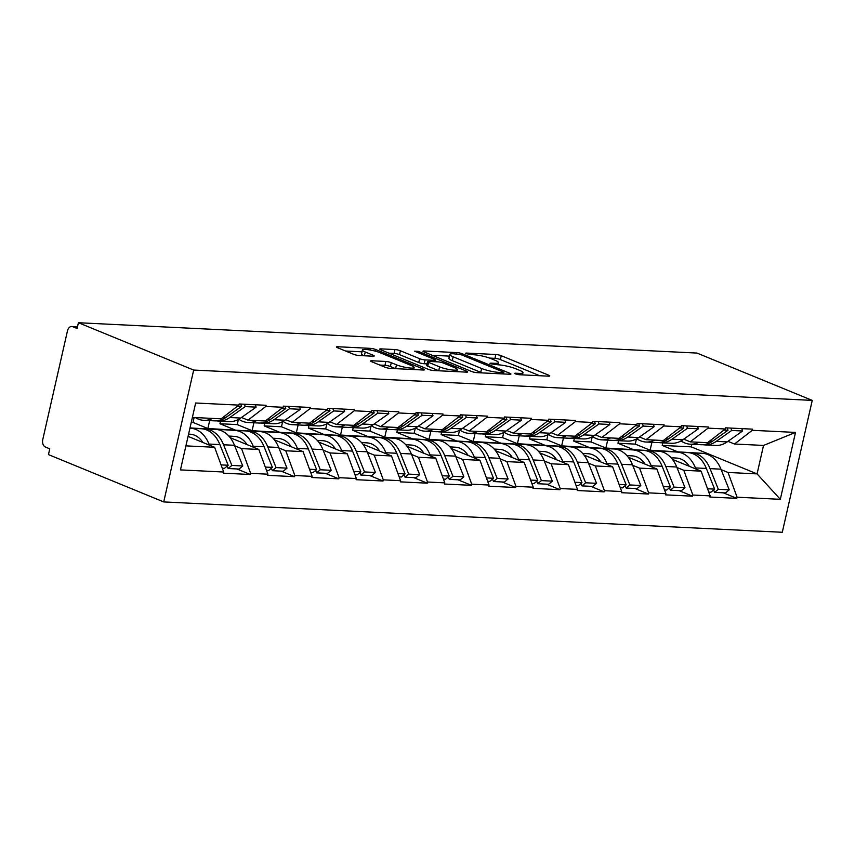 <?xml version="1.0" encoding="UTF-8"?>
<svg xmlns="http://www.w3.org/2000/svg" width="855" height="855" viewBox="0 0 855 855"><rect width="100%" height="100%" fill="white"/><g stroke="black" fill="none" stroke-linecap="round" stroke-linejoin="round"><path stroke-width="1.28" d="M515.212 373.859L519.006 374.714L548.579 376.168A3.933 0.673 12.8 0 0 549.765 375.954A3.933 0.673 12.8 0 0 548.718 375.217L501.254 355.723A3.933 0.673 12.8 0 0 495.836 354.504L466.264 353.051L465.43 353.201L466.167 353.714L473.788 354.761A12.569 2.159 12.8 0 1 491.133 358.662L495.088 360.286A12.569 2.159 12.8 0 1 498.444 362.638A12.569 2.159 12.8 0 1 494.618 363.311L490.791 363.129L489.958 363.279L490.695 363.792L498.315 364.829A12.569 2.159 12.8 0 1 515.651 368.729L519.616 370.354A12.569 2.159 12.8 0 1 522.961 372.705A12.569 2.159 12.8 0 1 519.145 373.389L515.319 373.197L514.486 373.346L515.212 373.859L515.319 373.197M371.797 360.767A3.933 0.673 12.8 0 0 370.6 360.981A3.933 0.673 12.8 0 0 371.647 361.718L384.964 367.18A3.933 0.673 12.8 0 0 390.382 368.409L423.214 370.012A3.933 0.673 12.8 0 0 424.411 369.798A3.933 0.673 12.8 0 0 423.364 369.071L375.89 349.577A3.933 0.673 12.8 0 0 370.471 348.359L337.64 346.745A3.933 0.673 12.8 0 0 336.443 346.959A3.933 0.673 12.8 0 0 337.49 347.696L353.585 354.301A3.933 0.673 12.8 0 0 359.004 355.52L373.058 356.204A3.933 0.673 12.8 0 0 374.244 355.99A3.933 0.673 12.8 0 0 373.197 355.263L365.224 351.982A10.506 1.806 12.8 0 1 362.413 350.026A10.506 1.806 12.8 0 1 369.05 349.823A10.506 1.806 12.8 0 1 380.112 352.72L411.362 365.545A10.506 1.806 12.8 0 1 414.162 367.511A10.506 1.806 12.8 0 1 407.525 367.714A10.506 1.806 12.8 0 1 396.474 364.818L391.269 362.68A3.933 0.673 12.8 0 0 385.84 361.462L371.797 360.767L371.583 361.686M78.414 322.73L696.985 353.072L812.25 400.397L193.679 370.055L78.414 322.73L77.11 328.491L72.814 326.728A6.006 4.232 -87.2 0 0 71.799 326.503A6.006 4.232 -87.2 0 0 67.47 330.842L42.75 439.652A6.006 4.232 -87.2 0 0 45.465 447.069L49.772 448.832L48.457 454.604L163.722 501.928L193.679 370.055M471.5 371.433A3.933 0.673 12.8 0 0 476.919 372.652L509.762 374.255A3.933 0.673 12.8 0 0 510.948 374.052A3.933 0.673 12.8 0 0 509.901 373.314L462.437 353.82A3.933 0.673 12.8 0 0 457.019 352.602L424.176 350.988A3.933 0.673 12.8 0 0 422.99 351.202A3.933 0.673 12.8 0 0 424.037 351.939L471.5 371.433M466.488 372.139L433.656 370.525A3.933 0.673 12.8 0 1 428.237 369.307L380.764 349.813A3.933 0.673 12.8 0 1 379.716 349.086A3.933 0.673 12.8 0 1 380.913 348.872L394.967 349.556A3.933 0.673 12.8 0 1 400.386 350.774L419.634 358.683A3.933 0.673 12.8 0 0 425.053 359.902L434.372 360.361A3.933 0.673 12.8 0 0 435.569 360.147A3.933 0.673 12.8 0 0 434.522 359.41L414.483 351.181L418.373 351.373L466.638 371.188A3.933 0.673 12.8 0 1 467.685 371.925A3.933 0.673 12.8 0 1 466.488 372.139M163.722 501.928L782.293 532.27L812.25 400.397M236.867 468.957L250.355 474.493L250.622 473.339L241.548 448.608L234.676 445.776M250.355 474.493L223.422 473.178L223.689 472.024L180.458 469.897L195.656 403.004L238.887 405.12L239.144 403.977L266.076 405.291L265.82 406.446L283.112 407.29L283.368 406.136L310.301 407.461L310.044 408.615L327.337 409.46L327.593 408.305L354.526 409.63L354.269 410.785L371.562 411.629L371.818 410.475L398.751 411.8L398.494 412.954L415.787 413.799L416.043 412.644L442.976 413.97L442.708 415.124L460.011 415.968L460.268 414.814L487.2 416.139L486.933 417.293L504.226 418.138L504.493 416.984L531.425 418.309L531.158 419.463L548.45 420.307L548.718 419.153L575.65 420.478L575.383 421.633L592.675 422.477L592.942 421.323L619.875 422.648L619.608 423.802L636.9 424.646L637.167 423.492L664.1 424.817L663.833 425.972L681.125 426.816L681.392 425.662L708.325 426.987L708.058 428.141L725.35 428.986L725.617 427.831L752.539 429.157L752.282 430.311L795.513 432.427L780.316 499.32L737.085 497.204L728.022 472.462L721.139 469.641M723.33 492.822L736.818 498.358L737.085 497.204M736.818 498.358L709.885 497.033L710.152 495.879L692.86 495.034L683.797 470.293L676.914 467.471M679.105 490.652L692.593 496.189L692.86 495.034M692.593 496.189L665.671 494.863L665.927 493.709L648.635 492.865L639.572 468.123L632.689 465.302M634.88 488.483L648.368 494.019L648.635 492.865M648.368 494.019L621.446 492.694L621.703 491.54L604.41 490.695L595.347 465.954L588.464 463.132M590.655 486.313L604.154 491.849L604.41 490.695M604.154 491.849L577.221 490.524L577.478 489.381L560.185 488.526L551.122 463.784L544.25 460.963M546.431 484.144L559.929 489.68L560.185 488.526M559.929 489.68L532.996 488.355L533.253 487.211L515.96 486.356L506.897 461.615L500.025 458.793M502.206 481.974L515.704 487.51L515.96 486.356M515.704 487.51L488.771 486.196L489.028 485.042L471.736 484.187L462.673 459.445L455.801 456.623M457.981 479.805L471.479 485.341L471.736 484.187M471.479 485.341L444.547 484.026L444.803 482.872L427.511 482.017L418.448 457.275L411.576 454.454M413.756 477.635L427.254 483.171L427.511 482.017M427.254 483.171L400.322 481.857L400.578 480.702L383.286 479.847L374.223 455.117L367.351 452.284M369.531 475.466L383.029 481.002L383.286 479.847M383.029 481.002L356.097 479.687L356.364 478.533L339.072 477.678L329.998 452.947L323.126 450.115M325.317 473.296L338.804 478.832L339.072 477.678M338.804 478.832L311.872 477.518L312.139 476.363L294.847 475.508L285.773 450.777L278.901 447.945M281.092 471.126L294.58 476.663L294.847 475.508M294.58 476.663L267.647 475.348L267.914 474.194L250.622 473.339M241.495 417.475L248.014 420.158L265.82 406.446M283.112 407.29L265.307 421.002L248.014 420.158M191.381 428.002L190.099 427.479M241.548 448.608L258.841 449.452L230.198 437.685M209.176 429.06L193.016 422.423L191.264 422.338M194.138 417.507L193.016 422.423M267.914 474.194L258.841 449.452M285.72 419.645L292.239 422.327L310.044 408.615M327.337 409.46L309.531 423.172L292.239 422.327M235.606 430.172L219.949 423.749L237.241 424.593L253.401 431.23M285.773 450.777L303.065 451.622L274.423 439.855M220.537 421.152L219.949 423.749M238.417 419.452L237.241 424.593M312.139 476.363L303.065 451.622M329.945 421.814L336.464 424.486L354.269 410.785M371.562 411.629L353.756 425.341L336.464 424.486M279.831 432.341L264.174 425.908L281.466 426.763L297.626 433.399M329.998 452.947L347.29 453.791L318.648 442.024M264.761 423.321L264.174 425.908M282.642 421.622L281.466 426.763M356.364 478.533L347.29 453.791M374.169 423.984L380.689 426.656L398.494 412.954M415.787 413.799L397.981 427.511L380.689 426.656M324.056 434.511L308.399 428.077L325.691 428.932L341.85 435.569M374.223 455.117L391.515 455.961L362.873 444.194M308.986 425.491L308.399 428.077M326.856 423.791L325.691 428.932M400.578 480.702L391.515 455.961M418.394 426.153L424.914 428.825L442.708 415.124M460.011 415.968L442.206 429.68L424.914 428.825M368.281 436.681L352.623 430.247L369.916 431.102L386.075 437.739M418.448 457.275L435.74 458.13L407.098 446.363M353.211 427.66L352.623 430.247M371.081 425.961L369.916 431.102M444.803 482.872L435.74 458.13M462.608 428.323L469.139 430.995L486.933 417.293M504.226 418.138L486.431 431.85L469.139 430.995M412.495 438.85L396.848 432.416L414.141 433.271L430.3 439.908M462.673 459.445L479.965 460.3L451.322 448.533M397.436 429.83L396.848 432.416M415.306 428.131L414.141 433.271M489.028 485.042L479.965 460.3M506.833 430.493L513.363 433.164L531.158 419.463M548.45 420.307L530.656 434.019L513.363 433.164M456.72 441.02L441.073 434.586L458.366 435.441L474.525 442.078M506.897 461.615L524.19 462.47L495.547 450.703M441.661 431.999L441.073 434.586M459.53 430.3L458.366 435.441M533.253 487.211L524.19 462.47M551.058 432.662L557.588 435.334L575.383 421.633M592.675 422.477L574.881 436.189L557.588 435.334M500.945 443.189L485.298 436.755L502.59 437.61L518.75 444.247M551.122 463.784L568.415 464.639L539.772 452.872M485.886 434.169L485.298 436.755M503.755 432.47L502.59 437.61M577.478 489.381L568.415 464.639M595.283 434.832L601.813 437.504L619.608 423.802M636.9 424.646L619.106 438.359L601.813 437.504M545.169 445.359L529.523 438.925L546.815 439.78L562.975 446.417M595.347 465.954L612.64 466.809L583.997 455.042M530.111 436.339L529.523 438.925M547.98 434.639L546.815 439.78M621.703 491.54L612.64 466.809M639.508 437.001L646.038 439.673L663.833 425.972M681.125 426.816L663.33 440.528L646.038 439.673M589.394 447.528L573.748 441.095L591.04 441.95L607.2 448.576M639.572 468.123L656.864 468.978L628.222 457.211M574.336 438.508L573.748 441.095M592.205 436.798L591.04 441.95M665.927 493.709L656.864 468.978M683.733 439.171L690.252 441.843L708.058 428.141M725.35 428.986L707.545 442.698L690.252 441.843M633.619 449.698L617.973 443.264L635.265 444.119L651.425 450.745M683.797 470.293L701.089 471.148L672.447 459.381M618.56 440.667L617.973 443.264M636.43 438.968L635.265 444.119M710.152 495.879L701.089 471.148M727.958 441.34L734.477 444.012L752.282 430.311M728.022 472.462L757.07 473.894L763.536 445.434L734.477 444.012M677.844 451.857L662.198 445.434L691.246 446.855L757.07 473.894L780.316 499.32M662.785 442.837L662.198 445.434M691.246 446.855L691.834 444.269M763.536 445.434L795.513 432.427M238.887 405.12L221.082 418.832L192.375 417.422M185.909 445.872L214.616 447.283L188.068 436.381M223.689 472.024L214.616 447.283M539.729 375.73L500.378 359.57A3.933 0.673 12.8 0 0 494.96 358.352L489.626 358.085M449.409 356.118L432.149 355.274M503.007 372.598L503.841 372.449L503.103 371.936L461.444 354.825L453.61 353.767A12.569 2.159 12.8 0 0 449.794 354.451A12.569 2.159 12.8 0 0 453.15 356.802L481.632 368.494A12.569 2.159 12.8 0 0 498.967 372.395L503.007 372.598L502.708 373.913M449.794 354.451L448.918 358.298A12.569 2.159 12.8 0 0 452.274 360.639L453.15 356.802M482.252 372.908A12.569 2.159 12.8 0 1 480.756 372.342L452.274 360.639M388.875 353.147L394.091 353.404L394.967 349.556M427.04 363.888L424.176 363.749A3.933 0.673 12.8 0 1 418.758 362.531L399.509 354.622A3.933 0.673 12.8 0 0 394.091 353.404M456.891 371.391L457.649 371.701M439.609 366.88A10.506 1.806 12.8 0 0 450.66 369.777A10.506 1.806 12.8 0 0 457.297 369.574A10.506 1.806 12.8 0 0 454.497 367.618L443.488 363.097A3.933 0.673 12.8 0 0 438.07 361.879L428.75 361.419A3.933 0.673 12.8 0 0 427.553 361.633A3.933 0.673 12.8 0 0 428.601 362.36L439.609 366.88L438.733 370.728A10.506 1.806 12.8 0 0 438.861 370.781M427.553 361.633L426.677 365.47A3.933 0.673 12.8 0 0 427.724 366.207L428.601 362.36M438.733 370.728L427.724 366.207M396.474 364.818L395.598 368.655L390.393 366.528A3.933 0.673 12.8 0 0 384.974 365.299L379.759 365.053M362.413 350.026L361.547 353.863A10.506 1.806 12.8 0 0 364.209 355.776M362.007 351.833L345.612 351.02M414.376 369.584L413.756 369.328M681.05 440.924A32.821 23.138 -87.2 0 0 684.716 442.933A32.821 23.138 -87.2 0 0 690.263 444.194A32.821 23.138 -87.2 0 0 698.952 442.27M671.068 457.735L676.636 458.066A26.815 18.906 92.8 0 1 689.312 466.306M708.763 492.106L710.922 492.213L714.63 489.113L706.358 468.455A32.821 23.138 -87.2 0 0 687.88 452.605L691.567 452.787A32.821 23.138 -87.2 0 1 710.035 468.636L718.318 489.295L729.23 489.83L720.957 469.171L710.035 468.636M651.905 442.313L650.11 450.211L702.479 453.321A32.821 23.138 92.8 0 1 720.957 469.171M650.869 450.521L676.968 452.071A32.821 23.138 92.8 0 1 695.436 467.92L695.874 469M729.23 489.83L725.532 492.929L714.609 492.395L718.318 489.295M713.636 489.947L714.609 492.395M730.897 428.088L731.688 430.46L742.6 430.995L741.809 428.622M703.024 444.707A32.821 23.138 -87.2 0 0 704.862 444.91A32.821 23.138 -87.2 0 0 716.234 441.372L731.688 430.46M704.862 444.91L715.785 445.444A32.821 23.138 -87.2 0 0 727.145 441.907L742.6 430.995M727.21 427.906L728 430.279L723.929 430.076M690.263 444.194L701.186 444.728A32.821 23.138 -87.2 0 0 712.546 441.191L728 430.279M714.63 489.113L707.545 488.761M636.825 438.754A32.821 23.138 -87.2 0 0 640.491 440.763A32.821 23.138 -87.2 0 0 646.038 442.024A32.821 23.138 -87.2 0 0 654.727 440.101M626.843 455.565L632.422 455.897A26.815 18.906 92.8 0 1 645.087 464.137M664.538 489.936L666.708 490.043L670.406 486.944L662.133 466.285A32.821 23.138 -87.2 0 0 643.655 450.435L647.342 450.617A32.821 23.138 -87.2 0 1 665.81 466.467L674.093 487.126L685.005 487.66L676.733 467.001L665.81 466.467M607.681 440.143L605.885 448.041L658.254 451.151A32.821 23.138 92.8 0 1 676.733 467.001M606.644 448.351L632.743 449.901A32.821 23.138 92.8 0 1 651.211 465.751L651.649 466.83M685.005 487.66L681.307 490.759L670.384 490.225L674.093 487.126M669.412 487.778L670.384 490.225M686.672 425.918L687.463 428.291L698.375 428.825L697.584 426.453M658.81 442.537A32.821 23.138 -87.2 0 0 660.637 442.74A32.821 23.138 -87.2 0 0 672.009 439.203L687.463 428.291M660.637 442.74L671.56 443.275A32.821 23.138 -87.2 0 0 682.921 439.737L698.375 428.825M682.985 425.737L683.776 428.109L679.704 427.906M646.038 442.024L656.961 442.559A32.821 23.138 -87.2 0 0 668.321 439.021L683.776 428.109M670.406 486.944L663.32 486.591M592.601 436.584A32.821 23.138 -87.2 0 0 596.266 438.594A32.821 23.138 -87.2 0 0 601.813 439.855A32.821 23.138 -87.2 0 0 610.502 437.931M582.618 453.396L588.197 453.727A26.815 18.906 92.8 0 1 600.862 461.967M620.313 487.767L622.483 487.874L626.181 484.774L617.909 464.115A32.821 23.138 -87.2 0 0 599.43 448.266L603.117 448.448A32.821 23.138 -87.2 0 1 621.585 464.297L629.868 484.956L640.78 485.49L632.508 464.831L621.585 464.297M563.456 437.974L561.66 445.872L614.029 448.982A32.821 23.138 92.8 0 1 632.508 464.831M562.419 446.182L588.518 447.731A32.821 23.138 92.8 0 1 606.986 463.581L607.424 464.66M640.78 485.49L637.082 488.59L626.159 488.055L629.868 484.956M625.187 485.608L626.159 488.055M642.447 423.749L643.238 426.121L654.15 426.656L653.359 424.283M614.585 440.368A32.821 23.138 -87.2 0 0 616.423 440.571A32.821 23.138 -87.2 0 0 627.784 437.033L643.238 426.121M616.423 440.571L627.335 441.105A32.821 23.138 -87.2 0 0 638.696 437.568L654.15 426.656M638.76 423.567L639.551 425.94L635.489 425.737M601.813 439.855L612.736 440.389A32.821 23.138 -87.2 0 0 624.097 436.852L639.551 425.94M626.181 484.774L619.095 484.422M548.376 434.415A32.821 23.138 -87.2 0 0 552.041 436.424A32.821 23.138 -87.2 0 0 557.599 437.685A32.821 23.138 -87.2 0 0 566.277 435.761M538.394 451.226L543.972 451.558A26.815 18.906 92.8 0 1 556.637 459.798M576.099 485.597L578.258 485.704L581.956 482.605L573.684 461.946A32.821 23.138 -87.2 0 0 555.205 446.096L558.892 446.278A32.821 23.138 -87.2 0 1 577.371 462.127L585.643 482.786L596.555 483.321L588.283 462.662L577.371 462.127M519.231 435.804L517.435 443.702L569.804 446.812A32.821 23.138 92.8 0 1 588.283 462.662M518.194 444.012L544.293 445.562A32.821 23.138 92.8 0 1 562.772 461.411L563.199 462.491M596.555 483.321L592.857 486.42L581.945 485.886L585.643 482.786M580.962 483.438L581.945 485.886M598.222 421.579L599.013 423.952L609.925 424.486L609.134 422.124M570.36 438.198A32.821 23.138 -87.2 0 0 572.198 438.401A32.821 23.138 -87.2 0 0 583.559 434.864L599.013 423.952M572.198 438.401L583.11 438.936A32.821 23.138 -87.2 0 0 594.471 435.398L609.925 424.486M594.535 421.408L595.326 423.77L591.265 423.567M557.599 437.685L568.511 438.22A32.821 23.138 -87.2 0 0 579.872 434.682L595.326 423.77M581.956 482.605L574.87 482.252M504.151 432.245A32.821 23.138 -87.2 0 0 507.817 434.265A32.821 23.138 -87.2 0 0 513.374 435.516A32.821 23.138 -87.2 0 0 522.063 433.592M494.169 449.057L499.748 449.388A26.815 18.906 92.8 0 1 512.412 457.628M531.874 483.428L534.033 483.535L537.731 480.435L529.459 459.776A32.821 23.138 -87.2 0 0 510.98 443.937L514.667 444.108A32.821 23.138 -87.2 0 1 533.146 459.958L541.418 480.617L552.33 481.151L544.058 460.492L533.146 459.958M473.221 441.543L525.579 444.653A32.821 23.138 92.8 0 1 544.058 460.492M473.98 441.843L500.068 443.392A32.821 23.138 92.8 0 1 518.547 459.242L518.974 460.332M552.33 481.151L548.632 484.251L537.72 483.716L541.418 480.617M536.737 481.269L537.72 483.716M553.997 419.41L554.788 421.782L565.7 422.317L564.909 419.955M526.135 436.039A32.821 23.138 -87.2 0 0 527.973 436.232A32.821 23.138 -87.2 0 0 539.334 432.694L554.788 421.782M527.973 436.232L538.885 436.766A32.821 23.138 -87.2 0 0 550.246 433.229L565.7 422.317M473.21 441.533L475.006 433.635M550.31 419.239L551.101 421.601L547.04 421.397M513.374 435.516L524.286 436.05A32.821 23.138 -87.2 0 0 535.647 432.512L551.101 421.601M537.731 480.435L530.645 480.093M459.926 430.076A32.821 23.138 -87.2 0 0 463.592 432.096A32.821 23.138 -87.2 0 0 469.149 433.346A32.821 23.138 -87.2 0 0 477.838 431.422M449.944 446.887L455.523 447.218A26.815 18.906 92.8 0 1 468.187 455.459M487.649 481.258L489.808 481.365L493.506 478.266L485.234 457.607A32.821 23.138 -87.2 0 0 466.755 441.768L470.442 441.939A32.821 23.138 -87.2 0 1 488.921 457.788L497.193 478.447L508.105 478.982L499.833 458.323L488.921 457.788M430.781 431.465L428.986 439.363L481.365 442.484A32.821 23.138 92.8 0 1 499.833 458.323M429.755 439.673L455.843 441.223A32.821 23.138 92.8 0 1 474.322 457.072L474.749 458.162M508.105 478.982L504.407 482.081L493.495 481.547L497.193 478.447M492.512 479.099L493.495 481.547M509.772 417.251L510.563 419.613L521.475 420.147L520.684 417.785M481.91 433.87A32.821 23.138 -87.2 0 0 483.748 434.062A32.821 23.138 -87.2 0 0 495.109 430.525L510.563 419.613M483.748 434.062L494.66 434.597A32.821 23.138 -87.2 0 0 506.021 431.059L521.475 420.147M506.085 417.069L506.876 419.431L502.815 419.228M469.149 433.346L480.061 433.88A32.821 23.138 -87.2 0 0 491.422 430.343L506.876 419.431M493.506 478.266L486.42 477.924M415.701 427.906A32.821 23.138 -87.2 0 0 419.367 429.926A32.821 23.138 -87.2 0 0 424.924 431.177A32.821 23.138 -87.2 0 0 433.613 429.253M405.719 444.718L411.298 445.049A26.815 18.906 92.8 0 1 423.962 453.289M443.424 479.089L445.583 479.195L449.281 476.096L441.009 455.437A32.821 23.138 -87.2 0 0 422.541 439.598L426.218 439.78A32.821 23.138 -87.2 0 1 444.696 455.619L452.968 476.278L463.891 476.812L455.608 456.153L444.696 455.619M384.771 437.204L437.14 440.314A32.821 23.138 92.8 0 1 455.608 456.153M385.53 437.514L411.618 439.064A32.821 23.138 92.8 0 1 430.097 454.903L430.525 455.993M463.891 476.812L460.182 479.912L449.27 479.377L452.968 476.278M448.287 476.93L449.27 479.377M465.548 415.081L466.338 417.443L477.25 417.977L476.459 415.616M437.685 431.7A32.821 23.138 -87.2 0 0 439.523 431.893A32.821 23.138 -87.2 0 0 450.884 428.355L466.338 417.443M439.523 431.893L450.435 432.427A32.821 23.138 -87.2 0 0 461.796 428.889L477.25 417.977M384.761 437.194L386.556 429.296M461.86 414.899L462.651 417.261L458.59 417.058M424.924 431.177L435.836 431.711A32.821 23.138 -87.2 0 0 447.197 428.173L462.651 417.261M449.281 476.096L442.195 475.754M371.476 425.737A32.821 23.138 -87.2 0 0 375.142 427.757A32.821 23.138 -87.2 0 0 380.699 429.007A32.821 23.138 -87.2 0 0 389.388 427.083M361.494 442.548L367.073 442.879A26.815 18.906 92.8 0 1 379.738 451.119M399.2 476.919L401.358 477.026L405.067 473.927L396.784 453.268A32.821 23.138 -87.2 0 0 378.316 437.429L381.993 437.61A32.821 23.138 -87.2 0 1 400.471 453.449L408.743 474.108L419.666 474.643L411.383 453.984L400.471 453.449M342.342 427.126L340.536 435.024L392.915 438.145A32.821 23.138 92.8 0 1 411.383 453.984M341.305 435.345L367.394 436.894A32.821 23.138 92.8 0 1 385.872 452.733L386.31 453.823M419.666 474.643L415.958 477.742L405.046 477.208L408.743 474.108M404.062 474.76L405.046 477.208M421.323 412.912L422.113 415.274L433.025 415.808L432.235 413.446M393.46 429.531A32.821 23.138 -87.2 0 0 395.299 429.723A32.821 23.138 -87.2 0 0 406.659 426.185L422.113 415.274M395.299 429.723L406.211 430.257A32.821 23.138 -87.2 0 0 417.582 426.72L433.025 415.808M417.635 412.73L418.426 415.092L414.365 414.889M380.699 429.007L391.611 429.541A32.821 23.138 -87.2 0 0 402.972 426.004L418.426 415.092M405.067 473.927L397.97 473.585M327.251 423.567A32.821 23.138 -87.2 0 0 330.917 425.587A32.821 23.138 -87.2 0 0 336.475 426.837A32.821 23.138 -87.2 0 0 345.163 424.914M317.269 440.389L322.848 440.71A26.815 18.906 92.8 0 1 335.513 448.95M354.975 474.749L357.134 474.856L360.842 471.757L352.559 451.098A32.821 23.138 -87.2 0 0 334.091 435.259L337.778 435.441A32.821 23.138 -87.2 0 1 356.246 451.28L364.519 471.939L375.441 472.473L367.158 451.814L356.246 451.28M298.117 424.956L296.322 432.854L348.69 435.975A32.821 23.138 92.8 0 1 367.158 451.814M297.08 433.175L323.169 434.725A32.821 23.138 92.8 0 1 341.647 450.564L342.086 451.654M375.441 472.473L371.733 475.572L360.821 475.038L364.519 471.939M359.837 472.591L360.821 475.038M377.098 410.742L377.889 413.104L388.801 413.638L388.02 411.276M349.235 427.361A32.821 23.138 -87.2 0 0 351.074 427.553A32.821 23.138 -87.2 0 0 362.435 424.016L377.889 413.104M351.074 427.553L361.986 428.088A32.821 23.138 -87.2 0 0 373.357 424.561L388.801 413.638M373.411 410.56L374.201 412.922L370.14 412.719M336.475 426.837L347.387 427.372A32.821 23.138 -87.2 0 0 358.758 423.845L374.201 412.922M360.842 471.757L353.746 471.415M283.037 421.397A32.821 23.138 -87.2 0 0 286.692 423.417A32.821 23.138 -87.2 0 0 292.25 424.668A32.821 23.138 -87.2 0 0 300.939 422.744M273.044 438.22L278.623 438.551A26.815 18.906 92.8 0 1 291.288 446.78M310.75 472.58L312.909 472.687L316.617 469.587L308.334 448.928A32.821 23.138 -87.2 0 0 289.866 433.09L293.554 433.271A32.821 23.138 -87.2 0 1 312.022 449.11L320.304 469.769L331.216 470.303L322.934 449.645L312.022 449.11M253.892 422.787L252.097 430.685L304.466 433.806A32.821 23.138 92.8 0 1 322.934 449.645M252.856 431.005L278.954 432.555A32.821 23.138 92.8 0 1 297.422 448.394L297.861 449.484M331.216 470.303L327.508 473.403L316.596 472.868L320.304 469.769M315.613 470.421L316.596 472.868M332.873 408.572L333.664 410.934L344.576 411.469L343.796 409.107M305.011 425.192A32.821 23.138 -87.2 0 0 306.849 425.384A32.821 23.138 -87.2 0 0 318.21 421.846L333.664 410.934M306.849 425.384L317.761 425.918A32.821 23.138 -87.2 0 0 329.132 422.391L344.576 411.469M329.196 408.391L329.977 410.753L325.915 410.56M292.25 424.668L303.162 425.202A32.821 23.138 -87.2 0 0 314.533 421.675L329.977 410.753M316.617 469.587L309.531 469.245M238.812 419.239A32.821 23.138 -87.2 0 0 242.467 421.248A32.821 23.138 -87.2 0 0 248.025 422.498A32.821 23.138 -87.2 0 0 256.714 420.575M228.819 436.05L234.398 436.381A26.815 18.906 92.8 0 1 247.074 444.621M266.525 470.41L268.684 470.517L272.392 467.418L264.11 446.759A32.821 23.138 -87.2 0 0 245.642 430.92L249.329 431.102A32.821 23.138 -87.2 0 1 267.797 446.941L276.079 467.6L286.991 468.134L278.709 447.475L267.797 446.941M209.667 420.617L207.872 428.515L260.241 431.636A32.821 23.138 92.8 0 1 278.709 447.475M208.631 428.836L234.73 430.386A32.821 23.138 92.8 0 1 253.198 446.225L253.636 447.315M286.991 468.134L283.283 471.233L272.371 470.699L276.079 467.6M271.388 468.251L272.371 470.699M288.648 406.403L289.439 408.765L300.362 409.299L299.571 406.937M260.786 423.022A32.821 23.138 -87.2 0 0 262.624 423.214A32.821 23.138 -87.2 0 0 273.995 419.687L289.439 408.765M262.624 423.214L273.536 423.749A32.821 23.138 -87.2 0 0 284.907 420.222L300.362 409.299M284.971 406.221L285.752 408.583L281.69 408.391M248.025 422.498L258.937 423.033A32.821 23.138 -87.2 0 0 270.308 419.506L285.752 408.583M272.392 467.418L265.307 467.076M195.346 417.571A32.821 23.138 -87.2 0 0 198.242 419.078A32.821 23.138 -87.2 0 0 203.8 420.329A32.821 23.138 -87.2 0 0 212.489 418.416M188.581 434.116L190.173 434.212A26.815 18.906 92.8 0 1 202.849 442.452M189.97 428.034L205.104 428.932A32.821 23.138 -87.2 0 1 223.572 444.771L231.855 465.43L242.767 465.964L234.484 445.305L223.572 444.771M189.992 427.917L216.016 429.466A32.821 23.138 92.8 0 1 234.484 445.305M189.938 428.184L190.505 428.216A32.821 23.138 92.8 0 1 208.973 444.055L209.411 445.145M189.96 428.066L201.417 428.75L190.505 428.216M242.767 465.964L239.058 469.064L228.146 468.529L231.855 465.43M227.174 466.082L228.146 468.529M244.434 404.233L245.214 406.595L256.137 407.13L255.346 404.768M216.561 420.852A32.821 23.138 -87.2 0 0 218.399 421.045A32.821 23.138 -87.2 0 0 229.771 417.518L245.214 406.595M218.399 421.045L229.311 421.579A32.821 23.138 -87.2 0 0 240.683 418.052L256.137 407.13M240.747 404.052L241.538 406.414L237.466 406.221M203.8 420.329L214.712 420.863A32.821 23.138 -87.2 0 0 226.083 417.336L241.538 406.414M222.3 468.241L224.459 468.348L228.167 465.248L219.885 444.589A32.821 23.138 -87.2 0 0 201.417 428.75M228.167 465.248L221.082 464.906M77.463 326.963L72.814 326.728M518.846 374.704L519.145 373.389M490.642 363.77L490.791 363.129M494.318 364.636L494.618 363.311M466.125 353.703L466.264 353.051M494.96 358.352L495.836 354.504M500.378 359.57L501.254 355.723M548.504 376.157L548.718 375.217M423.973 351.907L424.176 350.988M456.72 353.917L457.019 352.602M462.138 355.114L462.437 353.82M509.687 374.255L509.901 373.314M480.756 372.342L481.632 368.494M498.668 373.721L498.967 372.395M380.699 349.791L380.913 348.872M399.509 354.622L400.386 350.774M418.758 362.531L419.634 358.683M424.176 363.749L425.053 359.902M434.073 361.676L434.372 360.361M418.084 352.666L418.373 351.373M466.424 372.139L466.638 371.188M384.974 365.299L385.84 361.462M390.393 366.528L391.269 362.68M364.358 355.776L365.224 351.982M372.983 356.204L373.197 355.263M337.436 347.664L337.64 346.745M370.108 349.994L370.471 348.359M375.527 351.202L375.89 349.577M423.15 370.012L423.364 369.071M702.479 453.321L691.567 452.787M687.88 452.605L676.968 452.071M727.145 441.907L716.234 441.372M712.546 441.191L709.682 441.052M706.358 468.455L695.436 467.92M658.254 451.151L647.342 450.617M643.655 450.435L632.743 449.901M682.921 439.737L672.009 439.203M668.321 439.021L665.457 438.882M662.133 466.285L651.211 465.751M614.029 448.982L603.117 448.448M599.43 448.266L588.518 447.731M638.696 437.568L627.784 437.033M624.097 436.852L621.232 436.713M617.909 464.115L606.986 463.581M569.804 446.812L558.892 446.278M555.205 446.096L544.293 445.562M594.471 435.398L583.559 434.864M579.872 434.682L577.007 434.543M573.684 461.946L562.772 461.411M525.579 444.653L514.667 444.108M510.98 443.937L500.068 443.392M550.246 433.229L539.334 432.694M535.647 432.512L532.783 432.374M529.459 459.776L518.547 459.242M481.365 442.484L470.442 441.939M466.755 441.768L455.843 441.223M506.021 431.059L495.109 430.525M491.422 430.343L488.558 430.204M485.234 457.607L474.322 457.072M437.14 440.314L426.218 439.78M422.541 439.598L411.618 439.064M461.796 428.889L450.884 428.355M447.197 428.173L444.333 428.034M441.009 455.437L430.097 454.903M392.915 438.145L381.993 437.61M378.316 437.429L367.394 436.894M417.582 426.72L406.659 426.185M402.972 426.004L400.108 425.865M396.784 453.268L385.872 452.733M348.69 435.975L337.778 435.441M334.091 435.259L323.169 434.725M373.357 424.561L362.435 424.016M358.758 423.845L355.883 423.695M352.559 451.098L341.647 450.564M304.466 433.806L293.554 433.271M289.866 433.09L278.954 432.555M329.132 422.391L318.21 421.846M314.533 421.675L311.658 421.526M308.334 448.928L297.422 448.394M260.241 431.636L249.329 431.102M245.642 430.92L234.73 430.386M284.907 420.222L273.995 419.687M270.308 419.506L267.444 419.356M264.11 446.759L253.198 446.225M216.016 429.466L205.104 428.932M240.683 418.052L229.771 417.518M226.083 417.336L223.219 417.197M219.885 444.589L208.973 444.055M77.495 326.781L71.799 326.503M522.469 374.885L522.961 372.705M497.941 364.807L498.444 362.638M503.499 373.956L503.841 372.449M435.206 361.74L435.569 360.147M456.827 371.658L457.297 369.574M413.702 369.552L414.162 367.511"/></g></svg>

